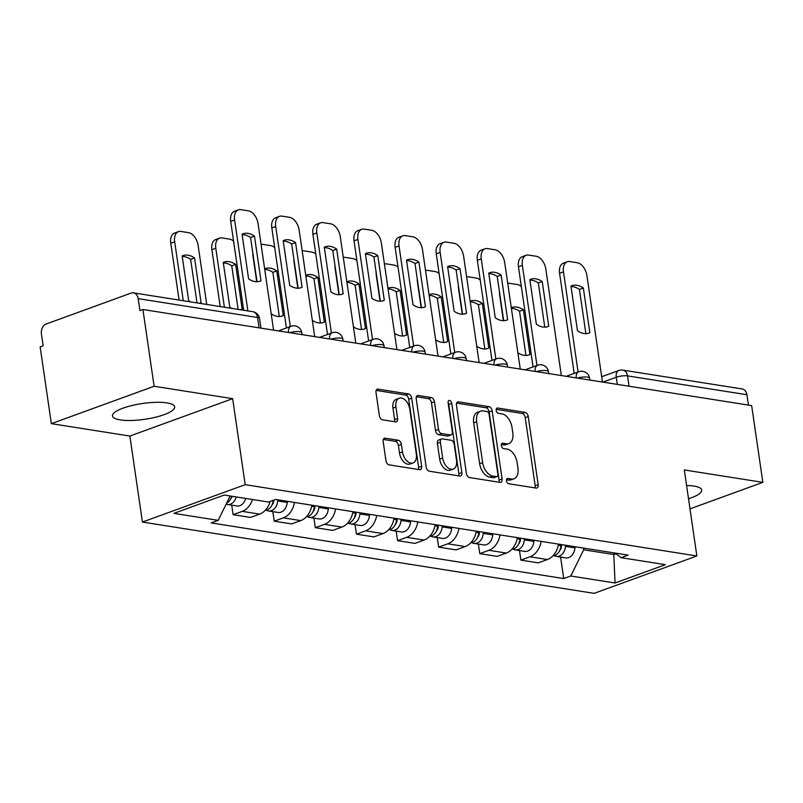 <?xml version="1.0" encoding="UTF-8"?>
<svg xmlns="http://www.w3.org/2000/svg" width="803" height="803" viewBox="0 0 803 803"><rect width="100%" height="100%" fill="white"/><g stroke="black" fill="none" stroke-linecap="round" stroke-linejoin="round"><path stroke-width="1.2" d="M506.452 480.796A2.77 1.696 70 0 0 508.65 483.737L536.133 488.073A3.955 2.419 70 0 0 536.936 488.003A3.955 2.419 70 0 0 538.171 484.691L528.233 416.546A3.955 2.419 70 0 0 525.092 412.351L497.609 408.014A2.77 1.696 70 0 0 497.047 408.065A2.77 1.696 70 0 0 496.184 410.383A2.77 1.696 70 0 0 498.382 413.314L501.935 413.876A12.657 7.739 70 0 1 511.983 427.296L512.806 432.978A12.657 7.739 70 0 1 508.861 443.567A12.657 7.739 70 0 1 506.302 443.788L502.748 443.226A2.77 1.696 70 0 0 502.186 443.276A2.77 1.696 70 0 0 501.323 445.595A2.77 1.696 70 0 0 503.521 448.526L507.074 449.088A12.657 7.739 70 0 1 517.122 462.508L517.945 468.189A12.657 7.739 70 0 1 514 478.779A12.657 7.739 70 0 1 511.441 479L507.877 478.437A2.77 1.696 70 0 0 507.325 478.488A2.77 1.696 70 0 0 506.452 480.796M120.209 419.909A31.427 7.97 171.7 0 0 155.099 417.319A31.427 7.97 171.7 0 0 174.683 406.87A31.427 7.97 171.7 0 0 166.944 402.905A31.427 7.97 171.7 0 0 132.053 405.495A31.427 7.97 171.7 0 0 112.48 415.944A31.427 7.97 171.7 0 0 120.209 419.909M688.522 498.743A31.427 7.97 171.7 0 0 701.722 490.061A31.427 7.97 171.7 0 0 693.993 486.096A31.427 7.97 171.7 0 0 686.595 485.514M385.189 438.167A3.955 2.419 70 0 0 384.396 438.237A3.955 2.419 70 0 0 383.161 441.55L385.952 460.671A3.955 2.419 70 0 0 389.084 464.857L419.608 469.675A3.955 2.419 70 0 0 420.411 469.614A3.955 2.419 70 0 0 421.645 466.302L411.698 398.158A3.955 2.419 70 0 0 408.566 393.962L378.042 389.144A3.955 2.419 70 0 0 377.239 389.214A3.955 2.419 70 0 0 376.005 392.516L379.377 415.613A3.955 2.419 70 0 0 382.519 419.808L395.578 421.866A3.955 2.419 70 0 0 396.381 421.806A3.955 2.419 70 0 0 397.615 418.493L395.939 407.041A10.58 6.474 70 0 1 399.242 398.188A10.58 6.474 70 0 1 409.781 409.229L416.325 454.086A10.58 6.474 70 0 1 413.023 462.94A10.58 6.474 70 0 1 402.484 451.908L401.39 444.43A3.955 2.419 70 0 0 398.258 440.235L385.189 438.167L383.734 438.699M245.196 484.671L232.649 398.659L154.116 386.263L142.914 309.506L751.648 405.595L762.85 482.352L684.317 469.956L696.863 555.967L245.196 484.671L142.422 522.06L594.1 593.357L696.863 555.967M466.392 473.368A3.955 2.419 70 0 0 469.534 477.564L500.058 482.372A3.955 2.419 70 0 0 500.851 482.312A3.955 2.419 70 0 0 502.086 479L492.149 410.855A3.955 2.419 70 0 0 489.007 406.659L458.483 401.841A3.955 2.419 70 0 0 457.68 401.912A3.955 2.419 70 0 0 456.455 405.214L466.392 473.368M459.828 476.028L429.304 471.21A3.955 2.419 70 0 1 426.172 467.015L416.225 398.87A3.955 2.419 70 0 1 417.46 395.558A3.955 2.419 70 0 1 418.263 395.488L431.321 397.555A3.955 2.419 70 0 1 434.463 401.751L438.498 429.384A3.955 2.419 70 0 0 441.64 433.58L450.302 434.945A3.955 2.419 70 0 0 451.105 434.875A3.955 2.419 70 0 0 452.33 431.572L448.134 402.795A2.77 1.696 70 0 1 448.997 400.476A2.77 1.696 70 0 1 451.758 403.367L461.866 472.646A3.955 2.419 70 0 1 460.631 475.958A3.955 2.419 70 0 1 459.828 476.028M154.116 386.263L51.352 423.653L40.15 346.906L43.141 345.812L41.405 333.857A8.06 6.043 -81 0 1 46.273 323.96L131.06 293.105A8.06 6.043 -81 0 1 133.439 292.864L252.815 311.705A8.06 6.043 99 0 1 257.552 317.486L138.176 298.646A8.06 6.043 -81 0 0 133.439 292.864M51.352 423.653L129.875 436.049L142.422 522.06M142.914 309.506L139.923 310.6L138.176 298.646M629.05 386.243L627.534 375.884A8.06 6.043 99 0 0 622.797 370.103L742.173 388.953A8.06 6.043 99 0 1 746.91 394.725L627.534 375.884A8.06 2.048 171.7 0 0 616.272 377.239L602.872 382.108M748.426 405.083L746.91 394.725M689.998 508.861L762.85 482.352M541.122 541.383A18.539 13.892 99 0 1 530.02 556.79L547.415 559.54A18.539 13.892 -81 0 0 558.517 544.133M547.415 559.54L538.271 562.863L520.876 560.113L519.491 550.577M530.02 556.79L520.876 560.113M478.377 544.093L479.772 553.628L497.167 556.369L506.302 553.046A18.539 13.892 -81 0 0 517.403 537.639M500.018 534.898A18.539 13.892 99 0 1 488.907 550.306L479.772 553.628M437.274 537.598L438.659 547.134L456.054 549.884L465.188 546.562A18.539 13.892 -81 0 0 476.299 531.154M458.904 528.404A18.539 13.892 99 0 1 447.803 543.812L438.659 547.134M396.16 531.114L397.555 540.65L414.94 543.39L424.084 540.068A18.539 13.892 -81 0 0 435.186 524.66M417.801 521.92A18.539 13.892 99 0 1 406.689 537.327L397.555 540.65M355.046 524.63L356.442 534.156L373.837 536.906L382.971 533.583A18.539 13.892 -81 0 0 394.082 518.176M376.687 515.426A18.539 13.892 99 0 1 365.576 530.833L356.442 534.156M313.943 518.136L315.328 527.671L332.723 530.412L341.867 527.089A18.539 13.892 -81 0 0 352.969 511.682M335.574 508.941A18.539 13.892 99 0 1 324.472 524.349L315.328 527.671M272.829 511.652L274.224 521.177L291.619 523.927L300.754 520.605A18.539 13.892 -81 0 0 311.865 505.197M294.47 502.447A18.539 13.892 99 0 1 283.359 517.855L274.224 521.177M231.726 505.157L233.111 514.693L250.506 517.433L259.65 514.111A18.539 13.892 -81 0 0 270.139 501.433M252.503 499.496A18.539 13.892 99 0 1 242.255 511.37L233.111 514.693M583.42 548.058L583.671 549.784L613.974 554.562L616.102 553.789M613.723 552.845L615.048 582.988L570.772 576.002L583.671 549.784M615.178 553.076L621.11 557.683L665.386 564.67L615.048 582.988M230.17 495.973L218.185 520.344L211.139 522.904L563.736 578.561L570.772 576.002M218.185 520.344L173.91 513.358L224.248 495.039L268.523 502.026L275.559 499.466L628.147 555.124L621.11 557.683M232.649 398.659L129.875 436.049M560.594 557.071L563.736 578.561M506.452 479.772L508.44 480.084A12.657 7.739 70 0 0 510.999 479.863L514 478.779M508.861 443.567L505.87 444.661A12.657 7.739 70 0 1 503.3 444.882L501.313 444.561M535.019 487.893A3.955 2.419 70 0 0 535.179 485.785L525.232 417.64A3.955 2.419 70 0 0 522.091 413.445L496.184 409.349M498.934 482.201A3.955 2.419 70 0 0 499.095 480.094L489.147 411.939A3.955 2.419 70 0 0 486.016 407.753L456.606 403.106M496.435 476.631A2.77 1.696 70 0 0 496.997 476.58A2.77 1.696 70 0 0 497.86 474.262L489.137 414.448A2.77 1.696 70 0 0 486.939 411.507L483.185 410.915A12.657 7.739 70 0 0 480.626 411.136A12.657 7.739 70 0 0 476.671 421.726L482.643 462.618A12.657 7.739 70 0 0 492.681 476.038L496.435 476.631L493.443 477.715A2.77 1.696 70 0 0 493.996 477.675L496.997 476.58M480.626 411.136L477.624 412.23A12.657 7.739 70 0 0 473.68 422.82L476.671 421.726M493.443 477.715L489.689 477.123A12.657 7.739 70 0 1 479.642 463.702L473.68 422.82M416.386 396.762L428.33 398.639L431.321 397.555M451.105 434.875L448.104 435.969A3.955 2.419 70 0 1 447.301 436.039L438.639 434.674A3.955 2.419 70 0 1 435.497 430.478L431.472 402.835A3.955 2.419 70 0 0 428.33 398.639M458.714 475.848A3.955 2.419 70 0 0 458.864 473.74L448.767 404.461A2.77 1.696 70 0 0 448.134 402.755M442.684 458.061A10.58 6.474 70 0 0 453.213 469.103A10.58 6.474 70 0 0 456.516 460.249L454.217 444.44A3.955 2.419 70 0 0 451.075 440.245L442.413 438.88A3.955 2.419 70 0 0 441.61 438.95A3.955 2.419 70 0 0 440.375 442.262L442.684 458.061L439.683 459.155A10.58 6.474 70 0 0 450.222 470.187L453.213 469.103M441.61 438.95L438.609 440.034A3.955 2.419 70 0 0 437.374 443.346L440.375 442.262M439.683 459.155L437.374 443.346M413.023 462.94L410.022 464.034A10.58 6.474 70 0 1 399.492 452.992L398.398 445.514A3.955 2.419 70 0 0 395.257 441.319L383.312 439.442M399.242 398.188L396.25 399.282A10.58 6.474 70 0 0 392.948 408.135L395.939 407.041M394.464 421.695A3.955 2.419 70 0 0 394.614 419.588L392.948 408.135M418.493 469.504A3.955 2.419 70 0 0 418.644 467.396L408.707 399.242A3.955 2.419 70 0 0 405.565 395.056L376.165 390.409M561.036 544.524L560.966 545.639A10.078 7.548 99 0 1 553.006 555.746M517.865 352.788A25.184 15.398 70 0 0 529.097 354.876A25.184 15.398 70 0 0 529.93 354.524L523.415 309.848A25.184 15.398 70 0 0 511.872 307.539A25.184 15.398 70 0 0 511.3 307.77M521.348 286.53A12.085 7.398 70 0 0 517.413 284.563L509.764 283.359A12.085 7.398 70 0 0 507.747 283.439M561.608 544.615L561.498 546.391A4.838 3.624 99 0 1 559.862 550.206M565.523 545.237L565.453 546.351A10.078 7.548 99 0 1 556.278 556.389A10.078 7.548 99 0 1 554.12 555.576M575.008 546.733L574.938 547.847A10.078 7.548 99 0 1 565.774 557.884L556.278 556.389M525.965 355.448L519.521 311.263A25.184 15.398 70 0 0 511.381 308.382M503.381 320.668L499.657 295.102A12.085 7.398 -110 0 1 499.496 292.031M528.223 355.147L529.93 354.524M519.521 311.263L523.415 309.848M585.889 333.646L579.445 289.461A25.184 15.398 -110 0 0 571.023 286.581M574.185 373.405L559.581 273.291A12.085 7.398 -110 0 1 563.345 263.183L567.239 261.768A12.085 7.398 70 0 0 563.475 271.876L559.581 273.291M583.339 288.046A25.184 15.398 -110 0 0 571.796 285.738A25.184 15.398 -110 0 0 570.953 286.089L577.467 330.766A25.184 15.398 -110 0 0 589.011 333.074A25.184 15.398 -110 0 0 589.854 332.723L583.339 288.046L579.445 289.461M602.461 382.047L586.923 275.58A12.085 7.398 70 0 0 577.327 262.762L569.688 261.557A12.085 7.398 70 0 0 567.239 261.768M578.08 371.98L563.475 271.876M589.854 332.723L588.147 333.345M519.932 538.04L519.862 539.154A10.078 7.548 99 0 1 511.892 549.252M476.751 346.294A25.184 15.398 70 0 0 487.983 348.392A25.184 15.398 70 0 0 488.826 348.03L482.302 303.363A25.184 15.398 70 0 0 470.759 301.055A25.184 15.398 70 0 0 470.187 301.286M480.234 280.036A12.085 7.398 70 0 0 476.299 278.079L468.661 276.864A12.085 7.398 70 0 0 466.633 276.945M520.495 538.13L520.394 539.907A4.838 3.624 99 0 1 518.748 543.721M524.409 538.743L524.339 539.857A10.078 7.548 99 0 1 515.175 549.904A10.078 7.548 99 0 1 513.007 549.091M533.895 540.248L533.824 541.352A10.078 7.548 99 0 1 524.66 551.4L515.175 549.904M484.851 348.964L478.407 304.779A25.184 15.398 70 0 0 470.277 301.888M462.277 314.184L458.543 288.608A12.085 7.398 -110 0 1 458.383 285.537M487.11 348.653L488.826 348.03M478.407 304.779L482.302 303.363M478.819 531.546L478.749 532.66A10.078 7.548 99 0 1 470.789 542.768M435.648 339.81A25.184 15.398 70 0 0 446.869 341.897A25.184 15.398 70 0 0 447.713 341.546L441.198 296.869A25.184 15.398 70 0 0 429.645 294.56A25.184 15.398 70 0 0 429.073 294.791M439.131 273.552A12.085 7.398 70 0 0 435.186 271.585L427.547 270.38A12.085 7.398 70 0 0 425.53 270.46M479.391 531.636L479.281 533.413A4.838 3.624 99 0 1 477.644 537.227M483.296 532.259L483.235 533.373A10.078 7.548 99 0 1 474.061 543.41A10.078 7.548 99 0 1 471.893 542.597M492.791 533.754L492.721 534.868A10.078 7.548 99 0 1 483.547 544.906L474.061 543.41M443.748 342.469L437.304 298.284A25.184 15.398 70 0 0 429.163 295.404M421.163 307.69L417.44 282.124A12.085 7.398 -110 0 1 417.269 279.053M446.006 342.168L447.713 341.546M437.304 298.284L441.198 296.869M544.775 327.162L538.331 282.977A25.184 15.398 -110 0 0 529.91 280.086M533.072 366.911L518.467 266.807A12.085 7.398 -110 0 1 522.241 256.689L526.136 255.274A12.085 7.398 70 0 0 522.362 265.391L518.467 266.807M542.226 281.552A25.184 15.398 -110 0 0 530.683 279.253A25.184 15.398 -110 0 0 529.839 279.605L536.364 324.271A25.184 15.398 -110 0 0 547.907 326.58A25.184 15.398 -110 0 0 548.75 326.229L542.226 281.552L538.331 282.977M561.347 375.553L545.819 269.085A12.085 7.398 70 0 0 536.223 256.267L528.585 255.063A12.085 7.398 70 0 0 526.136 255.274M536.966 365.495L522.362 265.391M548.75 326.229L547.034 326.851M503.672 320.668L497.228 276.483A25.184 15.398 -110 0 0 488.806 273.602M491.958 360.427L477.363 260.313A12.085 7.398 -110 0 1 481.127 250.205L485.022 248.789A12.085 7.398 70 0 0 481.258 258.897L477.363 260.313M501.122 275.068A25.184 15.398 -110 0 0 489.569 272.759A25.184 15.398 -110 0 0 488.736 273.11L495.25 317.787A25.184 15.398 -110 0 0 506.793 320.096A25.184 15.398 -110 0 0 507.637 319.745L501.122 275.068L497.228 276.483M520.244 369.069L504.706 262.601A12.085 7.398 70 0 0 495.11 249.783L487.471 248.579A12.085 7.398 70 0 0 485.022 248.789M495.852 359.001L481.258 258.897M507.637 319.745L505.93 320.367M437.715 525.062L437.645 526.176A10.078 7.548 99 0 1 429.675 536.274M394.534 333.315A25.184 15.398 70 0 0 405.766 335.413A25.184 15.398 70 0 0 406.599 335.052L400.085 290.385A25.184 15.398 70 0 0 388.542 288.076A25.184 15.398 70 0 0 387.969 288.307M398.017 267.058A12.085 7.398 70 0 0 394.082 265.1L386.434 263.886A12.085 7.398 70 0 0 384.416 263.966M438.277 525.152L438.167 526.929A4.838 3.624 99 0 1 436.531 530.743M442.192 525.764L442.122 526.878A10.078 7.548 99 0 1 432.958 536.926A10.078 7.548 99 0 1 430.789 536.113M451.677 527.27L451.607 528.374A10.078 7.548 99 0 1 442.443 538.422L432.958 536.926M402.634 335.985L396.19 291.8A25.184 15.398 70 0 0 388.06 288.909M380.06 301.205L376.326 275.63A12.085 7.398 -110 0 1 376.165 272.558M404.893 335.674L406.599 335.052M396.19 291.8L400.085 290.385M396.602 518.577L396.531 519.682A10.078 7.548 99 0 1 388.562 529.789M353.43 326.831A25.184 15.398 70 0 0 364.652 328.919A25.184 15.398 70 0 0 365.495 328.568L358.981 283.891A25.184 15.398 70 0 0 347.428 281.582A25.184 15.398 70 0 0 346.856 281.813M356.903 260.574A12.085 7.398 70 0 0 352.969 258.606L345.33 257.402A12.085 7.398 70 0 0 343.313 257.482M397.174 518.658L397.063 520.434A4.838 3.624 99 0 1 395.417 524.249M401.078 519.28L401.008 520.394A10.078 7.548 99 0 1 391.844 530.432A10.078 7.548 99 0 1 389.676 529.619M410.564 520.776L410.504 521.89A10.078 7.548 99 0 1 401.329 531.927L391.844 530.432M361.531 329.491L355.087 285.306A25.184 15.398 70 0 0 346.946 282.425M338.946 294.721L335.212 269.146A12.085 7.398 -110 0 1 335.052 266.074M363.789 329.19L365.495 328.568M355.087 285.306L358.981 283.891M355.488 512.083L355.428 513.197A10.078 7.548 99 0 1 347.458 523.295M312.317 320.337A25.184 15.398 70 0 0 323.549 322.435A25.184 15.398 70 0 0 324.382 322.073L317.868 277.406A25.184 15.398 70 0 0 306.324 275.098A25.184 15.398 70 0 0 305.752 275.329M315.8 254.079A12.085 7.398 70 0 0 311.865 252.122L304.217 250.907A12.085 7.398 70 0 0 302.199 250.988M356.06 512.173L355.95 513.95A4.838 3.624 99 0 1 354.314 517.764M359.975 512.786L359.905 513.9A10.078 7.548 99 0 1 350.74 523.947A10.078 7.548 99 0 1 348.572 523.134M369.46 514.291L369.39 515.396A10.078 7.548 99 0 1 360.226 525.443L350.74 523.947M320.417 323.007L313.973 278.822A25.184 15.398 70 0 0 305.843 275.931M297.843 288.227L294.109 262.651A12.085 7.398 -110 0 1 293.948 259.58M322.676 322.696L324.382 322.073M313.973 278.822L317.868 277.406M462.558 314.184L456.114 269.999A25.184 15.398 -110 0 0 447.693 267.108M450.854 353.932L436.25 253.828A12.085 7.398 -110 0 1 440.024 243.71L443.918 242.295A12.085 7.398 70 0 0 440.144 252.413L436.25 253.828M460.009 268.573A25.184 15.398 -110 0 0 448.465 266.275A25.184 15.398 -110 0 0 447.622 266.626L454.137 311.293A25.184 15.398 -110 0 0 465.69 313.602A25.184 15.398 -110 0 0 466.523 313.25L460.009 268.573L456.114 269.999M479.13 362.575L463.602 256.107A12.085 7.398 70 0 0 454.006 243.289L446.358 242.084A12.085 7.398 70 0 0 443.918 242.295M454.749 352.517L440.144 252.413M466.523 313.25L464.817 313.873M421.455 307.69L415 263.504A25.184 15.398 -110 0 0 406.589 260.624M409.741 347.448L395.136 247.334A12.085 7.398 -110 0 1 398.91 237.226L402.805 235.811A12.085 7.398 70 0 0 399.031 245.919L395.136 247.334M418.905 262.089A25.184 15.398 -110 0 0 407.352 259.781A25.184 15.398 -110 0 0 406.519 260.132L413.033 304.809A25.184 15.398 -110 0 0 424.576 307.117A25.184 15.398 -110 0 0 425.419 306.766L418.905 262.089L415 263.504M438.016 356.09L422.488 249.623A12.085 7.398 70 0 0 412.893 236.805L405.254 235.6A12.085 7.398 70 0 0 402.805 235.811M413.635 346.023L399.031 245.919M425.419 306.766L423.703 307.388M380.341 301.205L373.897 257.02A25.184 15.398 -110 0 0 365.475 254.129M368.637 340.954L354.033 240.85A12.085 7.398 -110 0 1 357.807 230.732L361.701 229.317A12.085 7.398 70 0 0 357.927 239.435L354.033 240.85M377.791 255.595A25.184 15.398 -110 0 0 366.248 253.296A25.184 15.398 -110 0 0 365.405 253.648L371.919 298.314A25.184 15.398 -110 0 0 383.473 300.623A25.184 15.398 -110 0 0 384.306 300.272L377.791 255.595L373.897 257.02M396.913 349.596L381.375 243.128A12.085 7.398 70 0 0 371.789 230.31L364.14 229.106A12.085 7.398 70 0 0 361.701 229.317M372.532 339.539L357.927 239.435M384.306 300.272L382.599 300.894M314.385 505.599L314.314 506.703A10.078 7.548 99 0 1 306.344 516.811M271.203 313.853A25.184 15.398 70 0 0 282.435 315.94A25.184 15.398 70 0 0 283.278 315.589L276.754 270.912A25.184 15.398 70 0 0 265.211 268.603A25.184 15.398 70 0 0 264.639 268.834M274.686 247.595A12.085 7.398 70 0 0 270.752 245.628L263.113 244.423A12.085 7.398 70 0 0 261.095 244.503M314.957 505.689L314.846 507.456A4.838 3.624 99 0 1 313.2 511.27M318.861 506.302L318.791 507.416A10.078 7.548 99 0 1 309.627 517.453A10.078 7.548 99 0 1 307.459 516.64M328.347 507.797L328.276 508.911A10.078 7.548 99 0 1 319.112 518.949L309.627 517.453M279.314 316.523L272.859 272.327A25.184 15.398 70 0 0 264.729 269.447M256.729 281.743L252.995 256.167A12.085 7.398 -110 0 1 252.835 253.096M281.562 316.211L283.278 315.589M272.859 272.327L276.754 270.912M339.237 294.711L332.783 250.526A25.184 15.398 -110 0 0 324.372 247.645M327.524 334.47L312.919 234.356A12.085 7.398 -110 0 1 316.693 224.248L320.588 222.832A12.085 7.398 70 0 0 316.814 232.94L312.919 234.356M336.678 249.111A25.184 15.398 -110 0 0 325.135 246.802A25.184 15.398 -110 0 0 324.292 247.153L330.816 291.83A25.184 15.398 -110 0 0 342.359 294.139A25.184 15.398 -110 0 0 343.202 293.788L336.678 249.111L332.783 250.526M355.799 343.112L340.271 236.644A12.085 7.398 70 0 0 330.675 223.826L323.037 222.622A12.085 7.398 70 0 0 320.588 222.832M331.418 333.044L316.814 232.94M343.202 293.788L341.486 294.41M273.201 500.329A10.078 7.548 99 0 1 265.241 510.317M240.378 309.737A25.184 15.398 70 0 0 241.322 309.456A25.184 15.398 70 0 0 242.165 309.105L235.65 264.428A25.184 15.398 70 0 0 224.107 262.119A25.184 15.398 70 0 0 223.264 262.471L229.778 307.147A25.184 15.398 70 0 0 231.846 308.392M233.583 241.101A12.085 7.398 70 0 0 229.648 239.143L221.999 237.929A12.085 7.398 70 0 0 219.56 238.14A12.085 7.398 70 0 0 215.786 248.257L224.388 307.218M273.783 500.108L273.733 500.972A4.838 3.624 99 0 1 272.097 504.786M277.758 499.817L277.687 500.921A10.078 7.548 99 0 1 268.513 510.969A10.078 7.548 99 0 1 266.345 510.156M287.243 501.313L287.173 502.417A10.078 7.548 99 0 1 278.009 512.465L268.513 510.969M238.11 309.386L231.756 265.843A25.184 15.398 70 0 0 223.334 262.962M220.183 306.555L211.892 249.673A12.085 7.398 -110 0 1 215.656 239.565L219.56 238.14M240.458 309.717L242.165 309.105M231.756 265.843L235.65 264.428M298.124 288.227L291.68 244.042A25.184 15.398 -110 0 0 283.258 241.151M286.42 327.975L271.815 227.871A12.085 7.398 -110 0 1 275.58 217.754L279.474 216.338A12.085 7.398 70 0 0 275.71 226.456L271.815 227.871M295.574 242.626A25.184 15.398 -110 0 0 284.031 240.318A25.184 15.398 -110 0 0 283.188 240.669L289.702 285.346A25.184 15.398 -110 0 0 301.245 287.645A25.184 15.398 -110 0 0 302.089 287.293L295.574 242.626L291.68 244.042M314.696 336.618L299.158 230.16A12.085 7.398 70 0 0 289.562 217.332L281.923 216.127A12.085 7.398 70 0 0 279.474 216.338M290.315 326.56L275.71 226.456M302.089 287.293L300.382 287.916M231.706 496.214A10.078 7.548 99 0 1 226.647 503.14M199.274 303.253A25.184 15.398 70 0 0 200.218 302.962A25.184 15.398 70 0 0 201.061 302.611L194.537 257.934A25.184 15.398 70 0 0 182.994 255.625A25.184 15.398 70 0 0 182.151 255.976L188.675 300.653A25.184 15.398 70 0 0 190.733 301.908M206.732 304.427L198.13 245.467A12.085 7.398 70 0 0 188.534 232.649L180.896 231.445A12.085 7.398 70 0 0 178.447 231.655A12.085 7.398 70 0 0 174.673 241.763L183.275 300.724M232.248 496.304A4.838 3.624 99 0 1 230.983 498.292M236.182 496.927A10.078 7.548 99 0 1 227.41 504.475A10.078 7.548 99 0 1 226.155 504.133M245.668 498.422A10.078 7.548 99 0 1 236.895 505.97L227.41 504.475M196.996 302.892L190.642 259.349A25.184 15.398 70 0 0 182.221 256.468M179.079 300.061L170.778 243.189A12.085 7.398 -110 0 1 174.552 233.071L178.447 231.655M199.345 303.233L201.061 302.611M190.642 259.349L194.537 257.934M257.01 281.733L250.566 237.547A25.184 15.398 -110 0 0 242.145 234.667M243.67 310.259L230.702 221.377A12.085 7.398 -110 0 1 234.476 211.269L238.371 209.854A12.085 7.398 70 0 0 234.596 219.962L230.702 221.377M254.461 236.132A25.184 15.398 -110 0 0 242.918 233.824A25.184 15.398 -110 0 0 242.074 234.175L248.599 278.852A25.184 15.398 -110 0 0 260.142 281.16A25.184 15.398 -110 0 0 260.985 280.809L254.461 236.132L250.566 237.547M273.582 330.133L258.054 223.666A12.085 7.398 70 0 0 248.458 210.848L240.82 209.643A12.085 7.398 70 0 0 238.371 209.854M247.866 310.922L234.596 219.962M260.985 280.809L259.269 281.431M617.316 384.396L616.272 377.239A8.06 4.928 70 0 1 618.792 370.494L601.678 376.717M283.359 517.855L300.754 520.605M324.472 524.349L341.867 527.089M365.576 530.833L382.971 533.583M406.689 537.327L424.084 540.068M447.803 543.812L465.188 546.562M488.907 550.306L506.302 553.046M242.255 511.37L259.65 514.111M589.814 380.05L589.532 378.133A8.06 2.048 171.7 0 0 577.417 378.093M576.223 377.902A8.06 4.928 -110 0 1 578.802 371.719L566.165 376.316M548.71 373.566L548.429 371.638A8.06 2.048 171.7 0 0 536.304 371.608M507.596 367.071L507.315 365.154A8.06 2.048 171.7 0 0 495.2 365.114M466.493 360.587L466.212 358.66A8.06 2.048 171.7 0 0 454.086 358.63M425.379 354.093L425.098 352.176A8.06 2.048 171.7 0 0 412.973 352.136M384.266 347.609L383.985 345.681A8.06 2.048 171.7 0 0 371.869 345.651M343.162 341.114L342.881 339.197A8.06 2.048 171.7 0 0 330.756 339.157M302.048 334.63L301.767 332.703A8.06 2.048 171.7 0 0 289.652 332.673M535.109 371.418A8.06 4.928 -110 0 1 537.699 365.224L525.052 369.832M494.006 364.923A8.06 4.928 -110 0 1 496.585 358.74L483.948 363.337M452.892 358.439A8.06 4.928 -110 0 1 455.482 352.246L442.834 356.853M411.788 351.945A8.06 4.928 -110 0 1 414.368 345.762L401.731 350.359M370.675 345.461A8.06 4.928 -110 0 1 373.254 339.278L360.617 343.875M329.571 338.966A8.06 4.928 -110 0 1 332.151 332.783L319.514 337.38M288.458 332.482A8.06 4.928 -110 0 1 291.037 326.299L278.4 330.896M259.068 327.845L257.552 317.486A8.06 2.048 171.7 0 1 259.54 318.5A8.06 8.06 0 0 0 252.815 311.705M508.44 480.084L511.441 479M501.724 443.597L502.748 443.226M503.3 444.882L506.302 443.788M496.585 408.386L497.609 408.014M522.091 413.445L525.092 412.351M525.232 417.64L528.233 416.546M535.179 485.785L538.171 484.691M506.864 478.809L507.877 478.437M457.027 402.373L458.483 401.841M486.016 407.753L489.007 406.659M489.147 411.939L492.149 410.855M499.095 480.094L502.086 479M479.642 463.702L482.643 462.618M489.689 477.123L492.681 476.038M416.807 396.02L418.263 395.488M431.472 402.835L434.463 401.751M435.497 430.478L438.498 429.384M438.639 434.674L441.64 433.58M447.301 436.039L450.302 434.945M448.767 404.461L451.758 403.367M458.864 473.74L461.866 472.646M395.257 441.319L398.258 440.235M398.398 445.514L401.39 444.43M399.492 452.992L402.484 451.908M394.614 419.588L397.615 418.493M376.587 389.676L378.042 389.144M405.565 395.056L408.566 393.962M408.707 399.242L411.698 398.158M418.644 467.396L421.645 466.302M560.966 545.639L558.316 545.217M574.938 547.847L565.453 546.351M519.862 539.154L517.202 538.733M533.824 541.352L524.339 539.857M478.749 532.66L476.089 532.238M492.721 534.868L483.235 533.373M437.645 526.176L434.985 525.754M451.607 528.374L442.122 526.878M396.531 519.682L393.871 519.26M410.504 521.89L401.008 520.394M355.428 513.197L352.768 512.776M369.39 515.396L359.905 513.9M314.314 506.703L311.654 506.281M328.276 508.911L318.791 507.416M287.173 502.417L277.687 500.921M211.892 249.673L215.786 248.257M170.778 243.189L174.673 241.763M589.532 378.133A8.06 8.06 0 0 0 578.802 371.719M548.429 371.638A8.06 8.06 0 0 0 537.699 365.224M507.315 365.154A8.06 8.06 0 0 0 496.585 358.74M466.212 358.66A8.06 8.06 0 0 0 455.482 352.246M425.098 352.176A8.06 8.06 0 0 0 414.368 345.762M383.985 345.681A8.06 8.06 0 0 0 373.254 339.278M342.881 339.197A8.06 8.06 0 0 0 332.151 332.783M301.767 332.703A8.06 8.06 0 0 0 291.037 326.299M260.945 328.136L259.54 318.5M622.797 370.103A8.06 8.06 0 0 0 618.792 370.494"/></g></svg>
